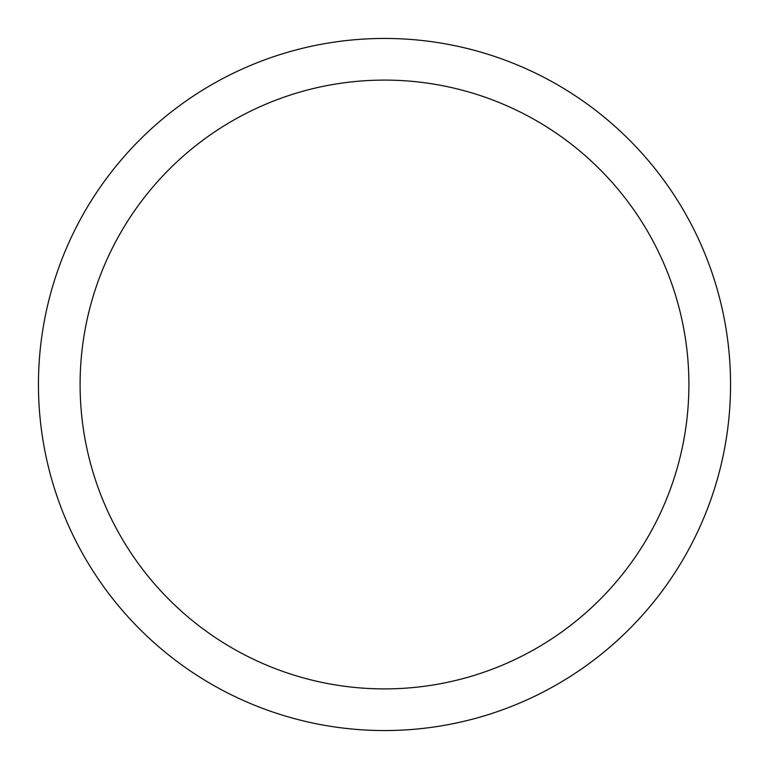 <?xml version="1.0" encoding="UTF-8"?>
<svg xmlns="http://www.w3.org/2000/svg" width="769" height="769" viewBox="0 0 769 769"><rect width="100%" height="100%" fill="white"/><g stroke="black" fill="none" stroke-linecap="round" stroke-linejoin="round"><path stroke-width="1.15" d="M730.55 384.5A346.05 346.05 0 0 0 384.5 38.45A346.05 346.05 0 0 0 38.45 384.5A346.05 346.05 0 0 0 384.5 730.55A346.05 346.05 0 0 0 730.55 384.5M688.899 384.5A304.399 304.399 0 0 0 384.5 80.101A304.399 304.399 0 0 0 80.101 384.5A304.399 304.399 0 0 0 384.5 688.899A304.399 304.399 0 0 0 688.899 384.5"/></g></svg>
